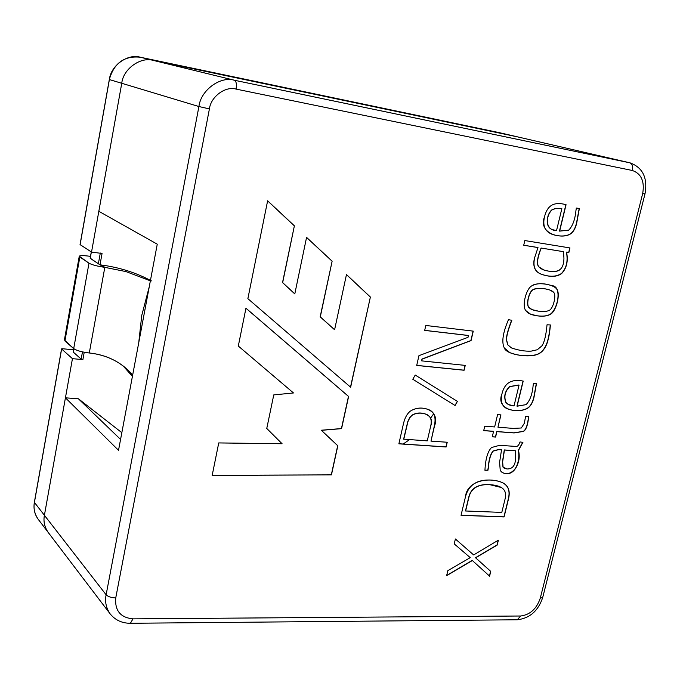 <?xml version="1.0" encoding="UTF-8"?>
<svg xmlns="http://www.w3.org/2000/svg" width="680" height="680" viewBox="0 0 680 680"><rect width="100%" height="100%" fill="white"/><g stroke="black" fill="none" stroke-linecap="round" stroke-linejoin="round"><path stroke-width="1.02" d="M520.634 616.004C530.068 614.796 536.605 608.872 540.251 598.238L642.685 193.536C644.75 181.39 641.325 173.714 632.409 170.501L236.096 89.105C225.479 85.85 210.792 96.688 209.415 108.902L115.744 597.941C114.742 610.649 120.487 617.619 132.982 618.86L520.634 616.004L132.982 618.86C120.487 617.619 114.742 610.649 115.744 597.941L209.415 108.902L198.917 106.53L121.754 83.283C123.156 68.995 140.565 56.483 153.34 60.418L517.905 136.952L153.34 60.418L234.43 80.248L629.731 162.783L517.905 136.952L630.071 162.86L234.43 80.248L153.34 60.418C140.565 56.483 123.156 68.995 121.754 83.283L98.838 211.293L121.754 83.283L198.917 106.53C200.727 90.253 220.328 75.862 234.43 80.248C220.328 75.862 200.727 90.253 198.917 106.53L106.122 594.788L198.917 106.53L209.415 108.902C210.792 96.688 225.479 85.85 236.096 89.105C236.827 84.192 236.275 81.243 234.43 80.248C236.275 81.243 236.827 84.192 236.096 89.105L632.409 170.501C633.139 166.396 632.238 163.82 629.731 162.783C632.238 163.82 633.139 166.396 632.409 170.501C641.325 173.714 644.75 181.39 642.685 193.536L644.997 193.885L642.685 193.536L540.251 598.238C536.605 608.872 530.068 614.796 520.634 616.004L517.318 619.777L520.634 616.004M247.869 298.664L267.631 200.795L294.38 225.82L282.659 282.633L294.805 293.879L306.57 237.388L332.137 261.171L320.297 316.889L334.611 329.715L346.469 274.55L370.379 297.041L350.642 387.217L247.869 298.664L350.642 387.217L370.379 297.041L350.506 387.107L370.379 297.041L346.469 274.55L334.611 329.715L320.161 316.82L334.475 329.647L320.161 316.82L332.137 261.171L320.161 316.82L332.137 261.171L306.57 237.388L294.805 293.879L282.531 282.565L294.67 293.811L282.531 282.565L294.38 225.82L282.531 282.565L294.38 225.82L267.631 200.795L247.869 298.664M537.99 247.562L523.719 245.259L524.841 240.558L569.976 247.945L568.854 252.535L566.576 252.169C568.318 261.06 566.687 268.175 561.697 273.496C556.351 277.083 549.321 277.219 540.608 273.904C534.633 271.379 532.695 265.803 534.812 257.185L537.99 247.562L534.812 257.185C532.465 266.407 534.871 272.17 542.019 274.482C550.511 277.262 557.073 276.938 561.697 273.496C566.687 268.175 568.318 261.06 566.576 252.169L568.854 252.535L569.976 247.945L524.841 240.558L523.719 245.259L537.99 247.562M511.827 320.314C507.917 330.403 506.2 337.11 506.677 340.408L507.943 344.938L511.292 347.846C518.381 350.344 525.002 351.441 531.148 351.135L537.302 349.75L542.002 345.754C544.391 342.193 546.065 335.197 547.043 324.768L550.417 324.972C549.491 335.452 547.808 342.779 545.369 346.945C543.15 351.092 540.073 353.727 536.12 354.841C526.32 357.705 506.158 354.246 504.313 347.973C501.432 342.269 502.817 332.826 508.47 319.659L511.827 320.314L508.47 319.659C502.817 332.826 501.432 342.269 504.313 347.973L509.821 352.631C518.619 355.929 527.383 356.668 536.12 354.841C540.073 353.727 543.15 351.092 545.369 346.945C547.808 342.779 549.491 335.452 550.417 324.972L547.043 324.768C546.065 335.197 544.391 342.193 542.002 345.754L537.302 349.75L531.148 351.135C525.138 351.441 518.593 350.378 511.504 347.947L507.943 344.938L506.677 340.408C506.2 337.11 507.917 330.403 511.827 320.314M494.632 426.947L497.598 414.613L500.939 414.894L497.964 427.21L513.289 428.4L521.313 427.992L524.331 423.3L525.563 416.551L528.742 416.525C527.799 425.204 526.005 430.168 523.37 431.443L514.071 432.93L496.901 431.63L495.592 437.062L492.26 436.823L493.569 431.375L483.71 430.635L484.772 426.181L494.632 426.947L484.772 426.181L483.71 430.635L493.569 431.375L492.26 436.823L495.592 437.062L496.901 431.63L514.071 432.93L523.37 431.443C526.005 430.168 527.799 425.204 528.742 416.525L525.563 416.551L524.331 423.3L521.313 427.992L513.289 428.4L497.964 427.21L500.939 414.894L497.598 414.613L494.632 426.947M504.084 516.936L461.04 515.329L465.426 496.969C468.554 484.712 477.437 479.102 492.073 480.131C505.741 481.304 511.215 487.568 508.495 498.925L504.084 516.936L508.495 498.925C510.298 491.572 508.691 486.353 503.685 483.267C490.526 476.527 467.015 479.978 465.426 496.969L461.04 515.329L504.084 516.936M421.71 360.876L465.239 365.398L464.1 370.251L416.712 365.432L418.931 355.666L468.019 337.331L468.435 335.521L424.685 330.395L425.799 325.465L473.263 331.135L471.044 340.62L422.11 359.125L421.71 360.876L422.11 359.125L471.044 340.62L473.263 331.135L425.799 325.465L424.685 330.395L468.435 335.521L468.019 337.331L418.931 355.666L416.712 365.432L464.1 370.251L465.239 365.398L421.71 360.876M446.123 446.998L398.871 443.827L403.41 423.903C404.736 418.098 406.963 413.907 410.074 411.324C421.294 403.699 440.785 410.065 434.426 426.258L430.975 441.125L447.227 442.246L446.123 446.998L447.227 442.246L430.975 441.125L434.426 426.258C436.271 418.353 434.817 413.015 430.058 410.236C422.875 407.005 416.211 407.371 410.074 411.324C406.963 413.907 404.736 418.098 403.41 423.903L398.871 443.827L446.123 446.998M415.233 375.054L457.419 401.387L455.09 405.518L412.786 379.245L415.233 375.054L412.786 379.245L455.09 405.518L457.419 401.387L454.945 405.433L457.419 401.387L415.225 375.062M472.362 560.515L446.624 575.688L447.822 570.707L470.22 557.625L454.223 543.881L455.387 538.985L473.646 554.939L498.397 540.141L497.19 545.071L475.635 557.829L490.748 571.387L489.583 576.147L472.362 560.515L489.583 576.147L490.748 571.387L475.635 557.829L497.19 545.071L498.397 540.141L473.646 554.939L455.387 538.985L454.223 543.881L470.22 557.625L447.822 570.707L446.624 575.688L472.362 560.515M487.96 470.245L484.933 470.279C485.52 458.958 487.721 451.375 491.529 447.525L499.656 445.315L516.179 446.462C517.71 446.471 519.001 444.958 520.03 441.949L522.912 442.365L518.466 450.415C522.597 466.089 508.665 480.148 500.25 470.543L499.596 462.289L501.534 449.837L498.61 449.642L493.204 451.12C490.612 454.155 488.988 459.773 488.325 467.976L487.96 470.245L488.325 467.976C488.988 459.773 490.612 454.155 493.204 451.12L498.61 449.642L501.534 449.837L499.596 462.289L500.25 470.543L502.087 472.421C513 478.159 521.092 464.058 518.466 450.415L522.912 442.365L520.03 441.949C519.001 444.958 517.71 446.471 516.179 446.462L499.656 445.315L491.529 447.525C487.721 451.375 485.52 458.958 484.933 470.279L487.96 470.245M523.209 381.08L517.097 406.215L526.065 404.642C529.95 400.664 532.304 394.341 533.111 385.671L533.452 383.435L536.486 383.588L533.91 397.732C532.593 403.01 530.383 406.58 527.272 408.467C516.596 414.026 495.712 409.164 501.942 393.873C503.132 388.951 505.206 385.373 508.156 383.154C511.122 380.945 515.159 380.094 520.277 380.604L523.209 381.08L520.277 380.604C515.159 380.094 511.122 380.945 508.156 383.154C505.206 385.373 503.132 388.951 501.942 393.873C500.25 401.072 501.848 405.969 506.727 408.552C514.352 411.459 521.203 411.425 527.272 408.467C530.383 406.58 532.593 403.01 533.91 397.732L536.486 383.588L533.452 383.435L533.111 385.671C532.304 394.341 529.95 400.664 526.065 404.642L516.944 406.13L523.209 381.08M537.413 315.86C531.564 315.103 527.697 313.352 525.818 310.615C521.849 306.187 525.878 289.076 531.785 285.838C537.072 281.673 553.639 284.214 556.725 289.119C560.685 293.394 556.248 311.287 550.596 314.168C547.612 316.055 543.218 316.616 537.413 315.86C543.218 316.616 547.612 316.055 550.596 314.168C558.169 308.677 562.649 285.974 551.488 285.566C543.481 282.974 536.911 283.067 531.785 285.838C525.878 289.076 521.849 306.187 525.818 310.615L530.578 314.185L537.413 315.86L530.494 314.151L537.413 315.86M566.058 204.706L559.64 231.132L568.675 230.146C572.619 226.21 575.05 219.64 575.968 210.418L576.334 208.054L579.377 208.454L576.64 223.371C575.263 228.905 573.002 232.56 569.848 234.328C559.053 239.445 538.092 232.628 544.527 216.767C545.777 211.573 547.902 207.91 550.894 205.785C553.911 203.66 557.983 203.065 563.108 204.008L566.058 204.706L563.108 204.008C557.983 203.065 553.911 203.66 550.894 205.785C547.902 207.91 545.777 211.573 544.527 216.767C542.334 226.125 545.233 232.101 553.222 234.694C560.133 236.631 565.675 236.504 569.848 234.328C573.002 232.56 575.263 228.905 576.64 223.371L579.377 208.454L576.334 208.054L575.968 210.418C575.05 219.64 572.619 226.21 568.675 230.146L559.47 231.081L566.058 204.706M337.824 445.765L331.449 474.869L212.177 475.422L218.739 442.927L282.081 443.742L266.764 428.459L273.76 394.91L293.488 392.955L238.306 346.043L245.948 308.201L348.611 396.474L341.572 428.647L321.394 430.321L337.824 445.765L321.394 430.321L341.572 428.647L348.611 396.474L245.948 308.201L238.306 346.043L293.488 392.955L273.76 394.91L266.764 428.459L282.081 443.742L218.739 442.927L212.177 475.422L331.449 474.869L212.194 475.32L331.449 474.869L337.824 445.765M44.404 515.279L65.433 397.817L78.438 398.803L121.839 432.667L78.438 398.803L65.433 397.817L44.404 515.279L106.122 594.788L44.404 515.279C43.239 521.356 44.523 527.093 48.246 532.491C44.523 527.093 43.239 521.356 44.404 515.279L72.445 358.657L44.404 515.279L34.416 502.41L44.404 515.279M157.258 244.179L118.524 450.304L65.433 397.817L118.524 450.304L157.258 244.179L98.838 211.293L157.258 244.179M499.86 132.779L153.34 60.418L499.545 132.71L630.054 162.86C642.855 167.594 647.827 177.939 644.988 193.902L542.725 597.431L540.251 598.238L542.725 597.431C538.305 610.818 529.839 618.273 517.318 619.777L130.407 623.279L132.982 618.86L130.407 623.279C122.009 623.288 115.251 620.143 110.126 613.844C106.08 607.962 104.746 601.604 106.122 594.788C108.052 596.683 111.265 597.729 115.744 597.941C111.265 597.729 108.052 596.683 106.122 594.788C104.746 601.604 106.08 607.962 110.126 613.844L38.233 519.325C34.561 514.012 33.294 508.368 34.416 502.41C33.294 508.368 34.561 514.012 38.233 519.325C34.603 514.352 33.32 508.665 34.365 502.273L61.625 348.976L34.467 502.129M403.189 444.031L409.513 439.637M430.534 418.26L433.619 413.839M120.564 439.442L78.438 398.803L120.564 439.442M429.981 410.193C434.69 412.981 436.118 418.31 434.282 426.173L430.975 441.125L434.282 426.173C436.118 418.31 434.69 412.981 429.981 410.193M447.066 442.238L445.969 446.904L398.897 443.742L445.969 446.904L447.066 442.238M403.767 439.238L407.923 421.668L409.878 417.622L412.046 415.31C416.806 412.522 421.94 412.369 427.448 414.834C430.874 416.857 431.962 420.572 430.721 425.977L427.269 440.869L403.631 439.152L427.269 440.869L430.721 425.977C435.293 414.604 420.401 410.048 412.046 415.31L409.878 417.622L407.923 421.668L403.767 439.238M427.372 414.791L427.303 414.749C421.796 412.284 416.661 412.437 411.901 415.216L409.743 417.537L407.779 421.575L403.631 439.152L407.779 421.575L409.743 417.537L411.901 415.216C416.712 412.428 421.872 412.284 427.372 414.791M465.077 365.381L464.1 370.251L416.721 365.373L463.956 370.175L465.077 365.381M468.29 335.452L424.694 330.344L468.29 335.452M473.101 331.118L471.044 340.62L421.966 359.048L421.566 360.8L421.966 359.048L470.892 340.552L473.101 331.118M455.387 539.002L473.646 554.939L455.387 539.002M498.202 540.26L497.19 545.071L475.49 557.727L490.748 571.387L489.438 576.019L490.603 571.285L475.49 557.727L497.046 544.977L498.202 540.26M472.217 560.405L446.683 575.467L472.217 560.405M503.608 483.225C508.555 486.31 510.136 491.521 508.342 498.831L503.931 516.842L461.057 515.236L503.931 516.842L508.342 498.831C510.136 491.521 508.555 486.31 503.608 483.225M501.798 512.406L465.621 510.986L468.937 497.123C471.146 488.24 478.091 484.092 489.779 484.679L501.364 487.509C505.138 489.855 506.396 493.612 505.129 498.771L501.798 512.406L505.129 498.771C507.288 490.042 502.171 485.35 489.779 484.679L489.779 484.679C478.091 484.092 471.146 488.24 468.937 497.123L465.621 510.986L501.798 512.406M501.287 487.466L489.634 484.585C477.946 483.998 470.993 488.146 468.792 497.029L465.477 510.884L468.792 497.029C470.993 488.146 477.946 483.998 489.634 484.585L501.287 487.466M522.741 442.348L518.313 450.33C520.897 463.913 512.975 477.998 502.019 472.37C512.975 477.998 520.897 463.913 518.313 450.33L522.741 442.348M501.381 449.752L498.465 449.548L493.051 451.027C490.458 454.07 488.835 459.688 488.172 467.891L487.806 470.16L484.942 470.194L487.806 470.16L488.172 467.891C488.835 459.688 490.458 454.07 493.051 451.027L498.465 449.548L501.381 449.752M504.45 450.033L515.567 450.781L504.296 449.947L502.477 461.864L502.971 467.083L504.11 468.146L502.971 467.083L502.477 461.864L504.296 449.947L515.567 450.781L515.55 457.614C515.542 465.273 512.703 469.055 507.042 468.979L504.262 468.239L503.115 467.177L502.631 461.958L504.45 450.033L502.631 461.958L503.115 467.177L507.042 468.979C512.703 469.055 515.542 465.273 515.55 457.614L515.567 450.781L504.45 450.033M500.769 414.876L497.964 427.21L500.769 414.876M528.572 416.525C527.637 425.144 525.844 430.083 523.217 431.358L513.918 432.846L496.748 431.545L495.592 437.062L492.277 436.747L495.44 436.976L496.748 431.545L513.918 432.846L523.217 431.358C525.844 430.083 527.637 425.144 528.572 416.525M493.416 431.29L483.726 430.559L493.416 431.29M519.069 385.058L514.004 405.943L508.41 404.524L505.996 402.458C503.752 396.644 504.993 391.374 509.719 386.656L519.069 385.058L509.719 386.656C504.993 391.374 503.752 396.644 505.996 402.458C507.373 404.438 510.042 405.594 514.004 405.943L519.069 385.058M536.316 383.579L533.749 397.655C532.44 402.925 530.23 406.504 527.119 408.382C521.092 411.332 514.275 411.375 506.651 408.519C514.275 411.375 521.092 411.332 527.119 408.382C530.23 406.504 532.44 402.925 533.749 397.655L536.316 383.579M523.039 381.055L516.944 406.13L523.039 381.055M518.917 384.982L509.567 386.572C504.84 391.298 503.6 396.559 505.844 402.381L508.334 404.481L505.844 402.381C503.6 396.559 504.84 391.298 509.567 386.572L518.917 384.982M550.256 324.964C549.329 335.41 547.646 342.712 545.207 346.876C542.997 351.024 539.912 353.651 535.967 354.764C527.281 356.592 518.542 355.861 509.745 352.597C518.542 355.861 527.281 356.592 535.967 354.764C539.912 353.651 542.997 351.024 545.207 346.876C547.646 342.712 549.329 335.41 550.256 324.964M511.658 320.28C507.756 330.352 506.048 337.042 506.523 340.34L507.79 344.87L511.428 347.905L507.79 344.87L506.523 340.34C506.048 337.042 507.756 330.352 511.658 320.28M550.086 290.105L550.001 290.079C543.159 287.895 537.531 287.725 533.12 289.578C528.946 291.457 525.81 304.487 528.793 307.368L532.108 309.629L528.793 307.368C525.81 304.487 528.946 291.457 533.12 289.578C537.582 287.725 543.235 287.895 550.086 290.105M538.433 311.159L532.185 309.663L528.955 307.436C525.971 304.547 529.1 291.524 533.281 289.646C537.693 287.793 543.32 287.954 550.163 290.139L553.486 292.204C556.784 294.721 553.206 309.111 549.075 310.411C546.865 311.55 543.312 311.805 538.433 311.159C543.312 311.805 546.865 311.55 549.075 310.411C553.206 309.111 556.784 294.721 553.486 292.204C551.336 289.034 536.869 286.815 533.281 289.646C529.1 291.524 525.971 304.547 528.955 307.436C530.391 309.281 533.553 310.522 538.433 311.159M551.404 285.532C562.462 285.974 557.983 308.661 550.435 314.109C547.451 315.988 543.057 316.548 537.251 315.792C543.057 316.548 547.451 315.988 550.435 314.109C557.983 308.661 562.462 285.974 551.404 285.532M534.65 257.125C532.534 265.744 534.471 271.32 540.447 273.844C549.159 277.159 556.181 277.024 561.527 273.436C566.525 268.115 568.149 261.01 566.414 252.11L568.692 252.484L569.806 247.911L568.854 252.535L566.414 252.11C568.149 261.01 566.525 268.115 561.527 273.436C556.946 276.862 550.409 277.202 541.935 274.448M541.255 248.089L563.508 251.676L541.093 248.03C536.987 258.349 536.325 264.699 539.104 267.087L543.668 269.935L539.104 267.087C536.325 264.699 536.987 258.349 541.093 248.03L563.508 251.676L563.941 258.23C563.865 264.001 562.462 267.835 559.733 269.739C556.359 272.034 551.029 272.111 543.754 269.96L539.265 267.147C536.486 264.758 537.149 258.409 541.255 248.089C537.149 258.409 536.486 264.758 539.265 267.147C542.623 271.439 557.056 273.062 559.733 269.739C562.462 267.835 563.865 264.001 563.941 258.23L563.508 251.676L541.255 248.089M537.829 247.503L523.727 245.233L537.829 247.503M561.85 208.667L556.529 230.605L553.835 229.959C544.374 228.548 546.55 213.8 552.432 209.61L556.418 208.352L561.85 208.667L556.418 208.352L552.432 209.61C545.929 214.668 544.204 230.341 556.529 230.605L561.85 208.667M579.207 208.429L576.47 223.321C575.093 228.854 572.832 232.509 569.678 234.269C565.539 236.445 560.023 236.572 553.137 234.668C560.023 236.572 565.539 236.445 569.678 234.269C572.832 232.509 575.093 228.854 576.47 223.321L579.207 208.429M565.887 204.663L559.47 231.081L565.887 204.663M561.688 208.624L556.257 208.301L552.27 209.559C546.388 213.749 544.204 228.497 553.673 229.908L553.75 229.933C544.196 228.565 546.363 213.775 552.27 209.559L556.257 208.301L561.688 208.624M245.939 308.227L348.611 396.474L341.572 428.647L321.266 430.236L337.688 445.68L331.322 474.776L337.688 445.68L321.266 430.236L341.436 428.561L348.475 396.389L245.939 308.227M346.451 274.601L370.234 296.973L346.451 274.601M306.561 237.439L332.001 261.103L306.561 237.439M267.623 200.855L294.245 225.769L267.623 200.855M153.34 60.418C140.565 56.483 123.156 68.995 121.754 83.283L91.528 252.076L102.051 253.47L100.019 264.741L102.051 253.47L91.528 252.076L121.754 83.283L109.386 79.56L80.121 244.647L91.528 252.076L80.053 244.562L109.386 79.56L121.754 83.283C123.156 68.995 140.565 56.483 153.34 60.418L140.335 57.239L153.34 60.418M84.218 352.257L82.892 359.609L72.445 358.657L61.625 348.976L72.445 358.657L82.892 359.609L81.175 359.125L73.347 352.163L81.175 359.125L82.475 351.9L81.175 359.125L82.892 359.609L84.218 352.257M62.517 348.747L73.763 349.809L62.517 348.747M499.545 132.71L140.335 57.239C127.781 53.371 110.73 65.586 109.386 79.56L109.386 79.56C110.73 65.586 127.781 53.371 140.335 57.239L499.545 132.71L140.327 57.239C124.397 55.581 114.061 63.01 109.319 79.526L109.395 79.526M100.308 253.019L102.051 253.47L100.308 253.019M91.366 251.974L90.219 258.349L91.366 251.974M74.018 348.857L73.406 352.282L74.018 348.857M98.362 263.772L100.266 253.232L98.362 263.772M149.243 286.841L141.755 315.444L138.72 342.856L141.755 315.444L149.243 286.841M132.677 375.02L124.916 367.361C114.877 359.201 103.003 354.407 89.292 352.979C107.21 354.969 121.669 362.312 132.677 375.02M123.122 365.933L132.421 376.363M150.374 280.823L126.013 271.6L104.814 267.35L89.292 352.979L104.814 267.35L126.013 271.6L150.374 280.823M151.385 280.882C136.119 272.688 119.425 267.393 101.278 264.996L104.814 267.35C97.384 266.262 92.115 264.877 88.986 263.194L79.271 256.216C80.019 255.459 82.841 255.391 87.737 256.012L90.491 256.368L87.737 256.012C81.005 255.255 78.37 255.587 79.841 257.006L64.931 340.96L79.841 257.006L88.986 263.194L73.703 348.611L88.986 263.194C92.115 264.877 97.384 266.262 104.814 267.35L99.526 264.537L101.278 264.996M91.29 251.923L90.151 258.273L99.526 264.537L90.245 258.213M79.254 256.3L64.413 339.949L73.703 348.611C76.721 350.642 81.915 352.096 89.292 352.979C81.915 352.096 76.721 350.642 73.703 348.611L64.931 340.96L65.229 339.277M61.566 348.874L34.374 502.248M73.347 352.163L73.95 348.806M80.053 244.562L109.319 79.526"/></g></svg>
